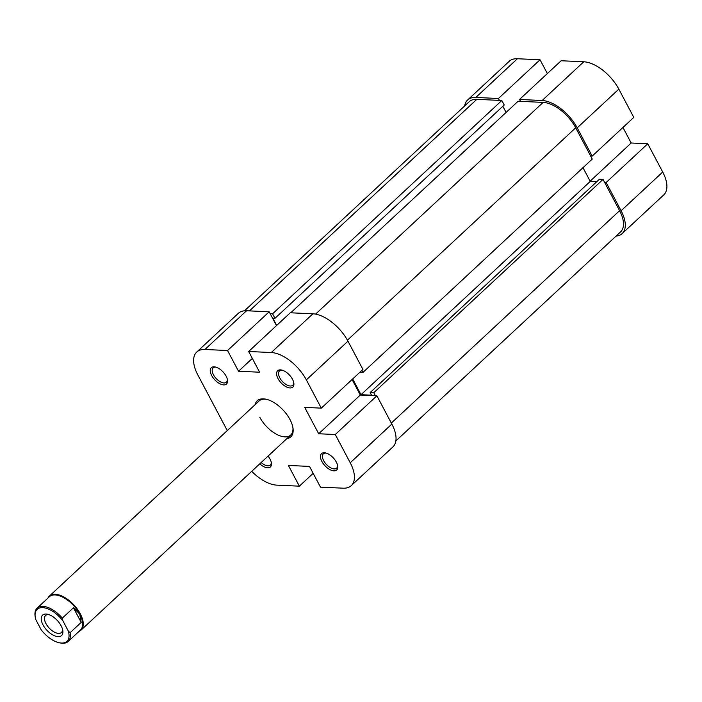 <?xml version="1.0" encoding="UTF-8"?>
<svg xmlns="http://www.w3.org/2000/svg" width="702" height="702" viewBox="0 0 702 702"><rect width="100%" height="100%" fill="white"/><g stroke="black" fill="none" stroke-linecap="round" stroke-linejoin="round"><path stroke-width="1.05" d="M361.934 370.34L363.013 372.367L592.26 159.064L575.701 127.79A30.212 15.505 47.1 0 0 543.137 102.395L518.111 101.246L290.742 312.794M270.165 313.689L272.578 313.794L501.833 100.491L476.807 99.342A30.212 15.505 47.1 0 0 469.19 101.72L244.48 310.802M375.377 395.726L373.789 392.708L603.036 179.405L619.594 210.679A30.212 15.505 47.1 0 1 620.577 231.897L395.858 440.979M359.915 372.218L363.013 372.367M276.676 325.43L272.859 318.225L274.973 318.322L272.578 313.794M373.789 392.708L370.165 392.55L371.56 395.182L361.012 394.7L352.676 378.957M596.779 181.695L590.259 181.397L583.002 167.681M603.036 179.405L599.42 179.238L370.165 392.55M274.973 318.322L504.22 105.01L501.833 100.491M506.089 112.425L502.843 106.3M361.012 394.7L590.259 181.397M577.211 127.852L592.172 156.116L633.792 117.392L618.831 89.136L577.211 127.852A32.538 16.699 -132.9 0 0 542.137 100.509L519.524 99.465L561.144 60.749L583.757 61.785A32.538 16.699 47.1 0 1 618.831 89.136M475.807 97.455L498.42 98.499L540.04 59.775L517.418 58.74L475.807 97.455A32.538 16.699 -132.9 0 0 467.611 100.017A32.538 16.699 -132.9 0 0 464.654 105.941M616.04 236.118A32.538 16.699 -132.9 0 0 622.156 233.599A32.538 16.699 -132.9 0 0 621.103 210.749L606.142 182.494L647.753 143.77L631.168 143.006L622.955 127.483M647.753 143.77L662.714 172.034A32.538 16.699 47.1 0 1 663.776 194.875L622.156 233.599M467.611 100.017L509.222 61.293A32.538 16.699 47.1 0 1 517.418 58.74M547.349 73.587L540.04 59.775M592.172 156.116L590.663 156.046M520.524 101.351L519.524 99.465M498.42 98.499L499.42 100.386M604.633 182.423L606.142 182.494M590.145 181.177L631.168 143.006M59.091 642.725L59.968 642.927A22.771 11.688 -132.9 0 0 62.425 643.26A22.771 11.688 -132.9 0 0 68.164 641.47A22.771 11.688 -132.9 0 0 70.086 632.73L68.34 631.08A21.841 11.206 47.1 0 1 61.443 643.05A21.841 11.206 47.1 0 1 59.091 642.725A21.841 11.206 47.1 0 1 41.207 629.834L35.793 619.612A21.841 11.206 47.1 0 1 35.232 617.093A21.841 11.206 47.1 0 1 43.814 607.739A21.841 11.206 47.1 0 1 62.926 620.858L62.346 618.12A22.771 11.688 -132.9 0 0 42.875 606.335A22.771 11.688 -132.9 0 0 37.136 608.125A22.771 11.688 -132.9 0 0 35.1 616.198L35.232 617.093M47.955 598.06A23.236 11.925 47.1 0 1 49.377 596.103A23.236 11.925 47.1 0 1 55.23 594.278A23.236 11.925 47.1 0 1 77.466 609.292A23.236 11.925 47.1 0 1 81.037 630.124A23.236 11.925 47.1 0 1 78.984 631.405M37.136 608.125L49.403 596.718A22.771 11.688 47.1 0 1 55.142 594.927A22.771 11.688 47.1 0 1 79.695 614.066L73.447 607.792L62.346 618.12M58.055 636.644A13.943 7.152 -132.9 0 0 62.811 630.615A13.943 7.152 -132.9 0 0 47.587 614.25A13.943 7.152 -132.9 0 0 46.078 614.039A13.943 7.152 -132.9 0 0 43.024 624.929A13.943 7.152 -132.9 0 0 58.055 636.644M62.566 629.404A11.618 5.958 47.1 0 1 61.443 632.493A11.618 5.958 47.1 0 1 58.512 633.406A11.618 5.958 47.1 0 1 47.394 625.894A11.618 5.958 47.1 0 1 45.612 615.478A11.618 5.958 47.1 0 1 48.535 614.566A11.618 5.958 47.1 0 1 48.771 614.583M68.34 631.08L62.926 620.858M70.086 632.73L81.186 622.402L79.695 614.066A22.771 11.688 47.1 0 1 80.432 630.063L68.164 641.47M81.186 622.402L73.447 607.792M268.067 456.107A11.153 5.721 47.1 0 1 270.033 459.09A11.153 5.721 47.1 0 1 271.393 462.969A11.153 5.721 47.1 0 1 259.775 463.82M261.188 462.513A9.758 5.011 -132.9 0 0 270.323 465.084A9.758 5.011 -132.9 0 0 271.253 462.258M226.141 376.193A11.153 5.721 47.1 0 1 227.501 380.072A11.153 5.721 47.1 0 1 221.964 384.599A11.153 5.721 47.1 0 1 211.671 375.526A11.153 5.721 47.1 0 1 215.321 366.979A11.153 5.721 47.1 0 1 226.141 376.193M216.014 367.164A9.758 5.011 -132.9 0 0 213.136 367.901A9.758 5.011 -132.9 0 0 213.452 374.754A9.758 5.011 -132.9 0 0 226.43 382.186A9.758 5.011 -132.9 0 0 227.369 379.361M292.471 379.247A11.153 5.721 47.1 0 1 293.831 383.125A11.153 5.721 47.1 0 1 288.303 387.653A11.153 5.721 47.1 0 1 278.001 378.58A11.153 5.721 47.1 0 1 281.651 370.033A11.153 5.721 47.1 0 1 292.471 379.247M282.353 370.217A9.758 5.011 -132.9 0 0 279.466 370.946A9.758 5.011 -132.9 0 0 279.782 377.808A9.758 5.011 -132.9 0 0 292.76 385.24A9.758 5.011 -132.9 0 0 293.699 382.414M336.363 462.135A11.153 5.721 47.1 0 1 337.723 466.023A11.153 5.721 47.1 0 1 332.195 470.551A11.153 5.721 47.1 0 1 321.893 461.468A11.153 5.721 47.1 0 1 325.544 452.93A11.153 5.721 47.1 0 1 336.363 462.135M326.246 453.115A9.758 5.011 -132.9 0 0 323.359 453.843A9.758 5.011 -132.9 0 0 323.675 460.696A9.758 5.011 -132.9 0 0 336.653 468.137A9.758 5.011 -132.9 0 0 337.592 465.312M255.116 404.677A24.631 12.645 47.1 0 1 266.102 399.227A24.631 12.645 47.1 0 1 289.996 419.568A24.631 12.645 47.1 0 1 292.997 428.141A24.631 12.645 47.1 0 1 286.776 438.697M259.819 417.321A23.236 11.925 -132.9 0 0 290.725 435.029A23.236 11.925 -132.9 0 0 292.883 427.448M391.848 424.052L376.886 395.796L335.275 434.52L350.237 462.776L391.848 424.052A32.538 16.699 47.1 0 1 392.909 446.902L351.29 485.626A32.538 16.699 -132.9 0 0 350.237 462.776M313.171 473.332L299.377 486.17L276.763 485.135A32.538 16.699 -132.9 0 1 251.711 471.323M312.89 313.812L290.277 312.776L248.657 351.491L271.27 352.536L312.89 313.812A32.538 16.699 47.1 0 1 347.964 341.163L362.925 369.419L321.305 408.143L304.721 407.379L318.69 433.757L335.275 434.52M227.281 430.572L197.797 374.886A32.538 16.699 -132.9 0 1 196.744 352.044A32.538 16.699 -132.9 0 1 204.94 349.482L227.553 350.526L238.522 371.244L259.635 372.218L248.657 351.491M266.778 399.394A23.236 11.925 -132.9 0 0 259.064 401L49.377 596.103M321.305 408.143L306.344 379.879A32.538 16.699 -132.9 0 0 271.27 352.536M351.29 485.626A32.538 16.699 -132.9 0 1 343.094 488.18L320.481 487.144L309.512 466.418L288.399 465.444L299.377 486.17M376.886 395.796L360.301 395.033L352.079 379.501M196.744 352.044L238.355 313.32A32.538 16.699 47.1 0 1 246.551 310.758L204.94 349.482M276.483 325.605L269.164 311.802L246.551 310.758M269.164 311.802L227.553 350.526M252.325 358.415L238.522 371.244M360.301 395.033L318.69 433.757M347.429 340.18L575.701 127.79M249.438 310.898L476.807 99.342M391.33 423.069L619.594 210.679M315.575 314.127L543.137 102.395M621.103 210.749L662.714 172.034M542.137 100.509L583.757 61.785M347.964 341.163L306.344 379.879M290.725 435.029L81.037 630.124"/></g></svg>
